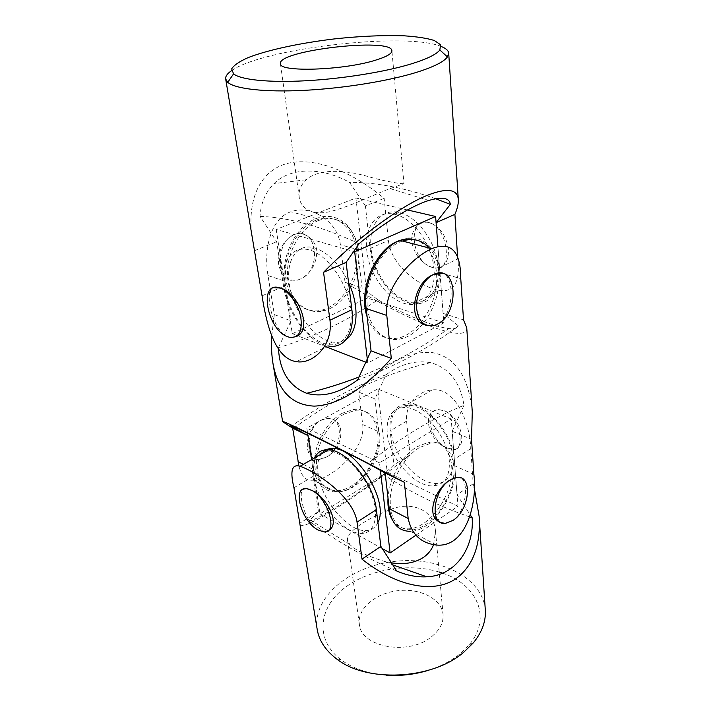 <?xml version="1.0" encoding="UTF-8"?>
<svg xmlns="http://www.w3.org/2000/svg" width="711" height="711" viewBox="0 0 711 711"><rect width="100%" height="100%" fill="white"/><g stroke="black" fill="none" stroke-linecap="round" stroke-linejoin="round"><path stroke-width="0.53" stroke-dasharray="3.56 2.67" d="M485.302 610.136C482.893 577.35 438.669 556.002 394.498 561.406C350.256 566.232 312.076 597.116 317.222 629.582M474.166 487.319L473.171 483.764L470.789 448.561C470.015 423.018 455.529 387.015 432.226 389.921C417.73 390.979 404.941 405.154 406.594 421.143L409.989 454.889C359.73 495.345 301.046 533.081 299.731 524.407M447.21 448.01L453.156 449.45C465.749 451.538 460.23 417.295 444.206 410.709L438.669 409.758C420.041 410.851 429.133 442.304 447.21 448.01C430.315 441.567 423.001 409.109 438.883 409.634L444.206 410.709C461.243 416.646 468.869 449.548 453.44 449.272L447.21 448.01M328.118 530.664L324.252 531.686L317.915 529.926C304.912 522.452 297.5 492.812 303.117 489.186M428.742 670.206C440.9 666.331 451.281 660.91 459.901 653.924L469.029 644.993C492.341 617.752 476.93 584.46 442.633 573.173M439.202 572.035C407.687 562.348 366.645 569.644 342.524 589.535C318.27 609.265 315.391 640.451 341.022 659.799C352.807 668.5 367.8 673.619 386.002 675.157M314.564 457.911C312.387 462.799 311.862 468.984 312.991 476.468L318.439 511.662L299.838 523.189M318.439 511.662L308.974 520.914L311.062 520.461C320.67 517.999 356.487 495.052 383.469 474.539L393.885 464.878L390.143 430.866C388.908 413.855 394.845 404.879 407.954 403.946C426.742 403.19 453.094 434.181 454.258 459.253L456.995 494.732L470.398 515.048M409.989 454.889L393.885 464.878M469.811 516.941C439.229 506.481 410.451 492.341 383.469 474.539M473.171 483.764L456.995 494.732M391.45 562.801L384.118 561.281C367.338 556.189 355.909 550.581 349.812 544.466L347.51 540.129C345.999 532.45 366.307 518.826 388.677 510.24C410.451 500.384 433.932 509.165 435.488 531.081L433.594 544.706M396.738 571.013C365.721 558.082 336.463 541.391 308.974 520.914M431.648 636.638C439.825 629.973 443.628 622.614 443.06 614.562C441.664 598.831 420.094 587.979 397.884 590.681C375.648 593.125 357.118 608.607 359.357 624.24C360.575 647.188 408.745 656.129 431.648 636.638M415.873 535.223L457.946 506.259L451.218 419.001L379.514 462.834L380.403 470.389M392.17 519.537C396.151 525.936 401.706 529.037 408.834 528.833C425.542 528.229 444.899 506.294 450.25 482.893C455.893 459.475 446.064 439.576 428.555 442.26L417.037 446.721C402.124 455.564 389.059 478.512 388.01 498.029M379.514 462.834L306.814 428.111L307.605 433.239M311.667 459.582L320.03 513.893L387.184 472.086L377.701 388.97L306.814 428.111M382.296 548.59L320.03 513.893M377.932 522.478C375.39 527.811 371.293 530.53 365.641 530.628C347.679 531.464 321.47 499.833 318.226 474.406C316.733 463.972 318.412 456.409 323.247 451.716M457.946 506.259L387.184 472.086M451.218 419.001L377.701 388.97M449.334 461.279C448.134 436.936 422.565 406.799 404.39 407.501C391.734 408.39 386.02 417.073 387.255 433.55C389.37 458.24 415.082 487.728 433.701 485.853C444.668 484.564 449.876 476.37 449.334 461.279M419.214 447.69C404.683 456.569 392.001 478.316 390.268 497.656C389.601 518.435 396.498 529.197 410.94 529.944C427.64 529.313 447.015 507.316 452.374 483.88C458.035 460.426 448.232 440.509 430.733 443.211L419.214 447.69M344.035 414.122C329.682 422.023 317.586 442.109 316.422 460.328C316.351 479.961 323.612 490.421 338.187 491.701C355.011 491.781 373.959 471.633 378.661 449.574C383.664 427.498 373.088 408.301 355.509 410.283L344.035 414.122M342.151 413.278C327.798 421.161 315.72 441.202 314.564 459.386C314.511 478.992 321.772 489.444 336.356 490.741C353.18 490.839 372.12 470.735 376.803 448.712C381.789 426.671 371.195 407.492 353.625 409.447L342.151 413.278M313.924 476.948C311.871 459.937 316.928 451.325 329.086 451.103C343.004 451.965 362.859 471.624 371.266 493.594C379.843 515.573 374.786 533.614 361.392 533.419C343.484 534.183 317.248 502.428 313.924 476.948M391.094 431.284C389.904 414.824 395.645 406.141 408.318 405.226C422.752 405.261 442.278 423.161 449.823 443.984C457.546 464.798 451.387 482.689 437.478 483.364C418.823 485.302 393.147 455.92 391.094 431.284M271.744 336.045L274.313 314.609L268.003 275.548C263.674 250.45 269.958 218.872 290.772 211.789C310.805 204.261 337.565 221.032 340.391 244.735L357.597 249.579L362.023 287.706L377.852 299.802C348.008 320.581 314.857 336.552 278.41 347.715L278.499 349.172M466.745 327.753C467.891 344.871 406.541 320.599 345.057 282.329L340.391 244.735M362.717 424.547L378.75 431.737C382.625 457.964 358.255 492.954 335.939 492.039L314.378 480.68C331.139 478.432 365.756 450.401 362.717 424.547L358.682 392.081L374.937 398.88L386.02 374.786C400.524 364.005 415.411 359.97 430.67 362.663C449.219 367.942 460.319 382.163 463.972 405.332C433.888 417.33 401.884 436.741 367.951 463.563M314.378 480.68C306.645 481.694 301.5 476.814 298.94 466.043M472.282 412.033C468.673 376.341 455.164 356.504 431.764 352.505C407.954 350.816 383.602 364.005 358.682 392.081M300.193 279.13L297.838 279.983C278.41 288.284 272.98 243.295 293.723 234.817L294.665 234.47C304.486 231.199 315.577 239.18 316.804 250.832C316.591 264.048 311.054 273.477 300.193 279.13L297.811 279.974C287.306 281.618 280.872 276.099 278.508 263.417C278.285 249.881 283.351 240.354 293.723 234.817L294.656 234.47C317.444 226 322.35 270.704 300.193 279.13M326.189 457.182L319.043 459.626C305.552 462.408 304.806 429.089 320.812 420.361L327.487 418.477C346.986 417.677 343.973 448.952 326.189 457.182L318.688 459.439C302.468 460.852 303.961 428.662 320.812 420.361L327.229 418.352C344.062 416.353 342.915 448.445 326.189 457.182M440.207 522.158L445.139 523.1L453.111 520.319C466.425 511.253 468.931 481.738 460.924 477.934M426.404 325.3L434.883 325.203L437.354 324.163C454.027 315.728 455.342 276.41 442.553 273.388M335.939 492.039C324.038 491.497 316.688 484.084 313.862 469.793L308.663 435.914L307.97 435.576M378.75 431.737L374.937 398.88M386.02 374.786C356.104 385.122 324.66 402.213 291.688 426.058M307.961 435.532L308.663 435.914M274.313 314.609L290.977 320.848L278.41 347.715M463.972 405.332L452.196 431.248L454.862 465.883L473.89 474.415M436.474 545.026L410.478 531.33C432.608 531.313 457.804 493.434 454.862 465.883M268.003 275.548L284.889 281.218L290.977 320.848M399.849 240.354C420.059 231.297 438.518 247.579 439.985 272.775L443.113 313.418L458.426 325.887C457.733 328.242 454.533 329.131 448.819 328.544C434.501 327.131 403.972 314.333 377.852 299.802M458.426 325.887C428.155 348.852 394.543 366.885 357.597 379.994M284.889 281.218C280.507 256.458 296.149 225.556 316.422 218.508C336.303 210.465 355.331 225.982 357.597 249.579M345.057 282.329L362.023 287.706M443.113 313.418L463.528 319.888M452.196 431.248L471.535 439.354M367.294 358.975L367.774 362.992L443.815 322.883L439.967 273.042M439.967 272.962L437.923 246.486M367.143 316.937C373.799 334.437 384.838 341.316 400.275 337.574C416.922 332.659 432.039 311.747 435.781 289.119C439.62 266.509 431.39 244.886 415.891 239.98M400.026 240.398L398.604 240.922M276.215 229.44L292.283 333.743L367.32 297.998L355.918 197.996L276.215 229.44L353.669 251.472M367.774 362.992L365.801 362.228M326.118 346.852L292.283 333.743M346.221 339.378C342.231 342.115 337.609 343.004 332.357 342.053C313.906 339.094 293.039 310.84 289.43 284.613C285.422 260.759 296.656 242.602 314.591 247.908C327.993 252.298 339.316 263.843 348.559 282.543M443.815 322.883L367.32 297.998M407.465 209.958L355.918 197.996M434.021 269.442C432.546 244.895 412.967 217.726 394.623 214.313C376.412 209.887 363.872 227.76 366.823 250.627C369.249 275.788 389.468 302.228 408.363 304.255C423.952 306.734 436.012 291.581 434.021 269.442M402.399 241.02L399.6 242.113C381.007 250.094 365.747 278.801 367.072 303.775C368.165 328.829 384.784 343.893 402.559 338.383C423.676 332.677 441.549 300.184 438.883 273.077M438.874 272.997C437.976 262.741 434.848 254.449 429.488 248.121M318.252 220.677C299.944 227.76 285.6 254.156 287.617 277.486C289.413 300.886 306.405 315.426 324.047 310.734C343.777 305.819 360.024 279.316 358.851 254.618C358.042 229.813 339.218 212.562 318.732 220.49L318.252 220.677M316.226 220.134C297.927 227.2 283.609 253.543 285.635 276.828C287.448 300.193 304.441 314.715 322.083 310.04C341.813 305.152 358.033 278.703 356.842 254.04C356.015 229.28 337.174 212.047 316.697 219.948L316.226 220.134M284.578 286.737C280.507 262.821 291.652 244.655 309.561 250.014C326.669 254.52 345.884 280.543 350.168 305.526C354.665 330.553 343.715 347.723 327.593 344.417C309.178 341.396 288.275 313.027 284.578 286.737M371.106 248.752C368.209 225.938 380.812 208.083 399.031 212.456C416.459 216.046 434.848 240.042 437.94 263.754C441.255 287.502 429.071 304.539 412.558 302.166C393.645 300.193 373.471 273.851 371.106 248.752M231.493 70.718C262.27 48.366 406.079 31.728 441.14 46.464M252.565 240.727C245.908 199.978 260.057 170.96 286.613 163.637C313.329 156.491 350.541 170.32 384.153 198.36L388.393 240.442C391.139 266.492 421.116 287.324 439.318 290.417C453.982 292.648 460.186 282.125 457.928 258.857M295.883 336.676L289.573 337.29L287.653 336.712C272.366 330.731 263.728 291.403 273.211 287.822M432.697 267.532L434.617 267.949C453.04 273.575 448.668 227.502 429.08 222.579L428.306 222.419C418.966 220.774 410.407 230.551 411.758 242.291C414.842 255.311 421.819 263.728 432.697 267.532L434.643 267.94C444.313 268.065 448.917 261.612 448.437 248.574C445.85 235.003 439.398 226.338 429.08 222.579L428.306 222.419C406.55 217.726 411.5 262.812 432.697 267.532M436.083 222.614L439.487 267.7C441.478 290.479 428.982 306.068 412.913 303.588C393.379 301.562 372.537 274.393 370.084 248.468L365.41 205.923L384.153 198.36M365.41 205.923L349.501 182.345C323.567 167.849 291.386 166.303 274.046 183.571C265.541 192.094 260.857 203.035 260.004 216.393L276.677 241.74L283.582 286.4C287.413 313.542 308.992 342.818 328.011 345.91L296.434 361.659M254.565 250.663L276.677 241.74M359.082 243.686C321.745 226.445 288.719 217.344 260.004 216.393M403.946 183.616C403.839 184.318 386.722 182.096 364.681 175.59C343.297 169.769 318.101 168.871 306.157 179.794C300.709 184.976 298.398 190.832 299.242 197.365C300.611 209.114 314.164 216.348 332.455 210.98C350.461 206.146 372.351 195.427 387.504 189.561L403.955 183.634L391.903 50.774M435.585 198.698C403.981 187.668 375.284 182.212 349.501 182.345M406.594 421.143L390.143 430.866M470.789 448.561L454.258 459.253M312.991 476.468L293.945 487.719M303.375 464.372L313.862 469.793M439.985 272.775L440.891 273.024M441.327 273.148L460.764 278.623M262.066 295.829L283.582 286.4M439.487 267.7L457.715 258.955M370.084 248.468L388.393 240.442M469.029 644.993L473.464 642.7M341.022 659.799L336.179 658.582M407.954 403.946L432.226 389.921M384.118 561.281L392.81 564.916M349.812 544.466L311.062 520.461M347.51 540.129L359.357 624.24M435.488 531.081L443.06 614.562M430.733 443.211L428.555 442.26M410.94 529.944L408.834 528.833M355.509 410.283L353.625 409.447M338.187 491.701L336.356 490.741M408.318 405.226L404.39 407.501M437.478 483.364L433.701 485.853M330.891 450.063L329.086 451.103M365.641 530.628L361.392 533.419M430.67 362.663C386.375 372.555 341.111 394.116 294.869 427.338M358.993 376.972C391.21 364.361 421.152 348.221 448.819 328.544M445.593 523.332L445.139 523.1M316.422 218.508L290.772 211.789M400.08 241.909L397.805 241.305M402.559 338.383L400.275 337.574M318.732 220.49L316.697 219.948M324.047 310.734L322.083 310.04M399.031 212.456L394.623 214.313M412.558 302.166L408.363 304.255M314.591 247.908L309.561 250.014M332.357 342.053L327.593 344.417M439.318 290.417L412.913 303.588M306.157 179.794L274.046 183.571M390.028 188.566L428.804 200.458M299.242 197.365L280.418 63.679"/><path stroke-width="1.07" d="M470.398 515.048L472.157 517.724C474.326 547.443 456.098 575.626 426.867 576.808C416.922 577.332 406.879 575.403 396.738 571.013L380.856 546.368L362.006 559.157L357.038 522.132C353.634 496.082 313.622 470.424 300.024 466.3C291.892 463.732 289.866 470.869 293.945 487.719L317.222 629.582C319.088 640.575 325.407 650.245 336.179 658.582C365.978 682.898 431.897 679.92 463.714 652.263L473.464 642.7C482.049 632.123 485.995 621.263 485.302 610.136L479.134 516.364L474.166 487.319M362.006 559.157C397.831 587.721 436.047 594.174 457.697 577.376C473.633 564.525 480.778 544.182 479.134 516.364M303.117 489.186L306.85 488.493L311.711 490.332C326.722 496.785 341.404 524.869 328.118 530.664M442.633 573.173L439.202 572.035M386.002 675.157C400.56 676.161 414.806 674.508 428.742 670.206M472.157 517.724L469.811 516.941M380.856 546.368L376.359 509.636C373.924 483.676 346.737 450.045 328.669 449.752C322.03 449.361 317.328 452.08 314.564 457.911M433.594 544.706C431.648 549.683 428.386 553.833 423.8 557.166C414.851 563.005 404.07 564.881 391.45 562.801M311.711 490.332C328.322 498.331 338.489 533.863 323.896 531.908L317.915 529.926C301.455 521.385 291.626 486.528 306.592 488.653L311.711 490.332M380.403 470.389L390.117 552.954L415.873 535.223M388.01 498.029C387.504 506.739 388.89 513.911 392.17 519.537M307.605 433.239L311.667 459.582M390.117 552.954L382.296 548.59M323.247 451.716C325.94 449.316 329.362 448.259 333.512 448.543C356.878 448.241 389.379 502.073 377.932 522.478M298.94 466.043L292.656 428.155L282.658 421.721C279.254 418.255 343.617 450.179 404.363 482.298L408.176 518.479C411.58 534.396 421.01 543.248 436.474 545.035C466.194 547.977 477.579 502.775 473.89 474.415L471.535 439.354L472.282 412.033L466.745 327.753L463.528 319.888L460.764 278.623C460.701 251.107 451.014 241.136 431.701 248.699C411.056 258.031 383.629 287.964 386.793 315.435L391.317 358.433C363.49 389.379 337.769 405.27 314.164 406.123C291.626 404.986 277.894 390.73 272.953 363.365C271.584 355.02 271.184 345.91 271.744 336.045M460.924 477.934L456 477.357L449.885 480.147C434.732 488.697 425.382 516.968 440.207 522.158M442.553 273.388L433.372 274.597C413.998 281.956 406.132 320.794 426.404 325.3M291.688 426.058L291.181 426.431L307.961 435.532M410.478 531.33C398.684 531.268 391.601 523.731 389.246 508.712L385.131 472.975L367.951 463.563C338.356 448.214 304.61 431.47 294.869 427.338C290.95 425.658 289.724 425.356 291.181 426.431M292.656 428.155L307.97 435.576M385.131 472.975L404.363 482.298M278.499 349.172C279.938 371.595 289.324 386.304 306.654 393.299C322.598 397.609 339.582 393.174 357.597 379.994L371.053 350.843L391.317 358.433M371.053 350.843L366.174 308.512L386.793 315.435M431.701 248.699L399.849 240.354C379.283 248.361 362.539 282.027 366.174 308.512M453.111 520.319L445.593 523.332C429.488 526.06 432.75 490.421 449.885 480.147L456.338 477.516C473.037 474.237 470.069 509.565 453.111 520.319M433.372 274.597L434.332 274.17C457.626 263.763 459.928 313.729 437.354 324.163L434.928 325.22C424.325 327.567 418.175 321.656 416.495 307.49C415.908 294.372 423.756 279.13 433.372 274.597M437.923 246.486L435.612 216.491L354.682 251.756L367.294 358.975M398.604 240.922L397.227 241.491C374.377 250.476 358.051 291.412 367.143 316.937M415.891 239.98C410.896 238.416 405.608 238.558 400.026 240.398M365.801 362.228L326.118 346.852M354.682 251.756L353.669 251.472M348.559 282.543C359.606 305.881 358.06 331.753 346.221 339.378M435.612 216.491L407.465 209.958M429.488 248.121C422.227 240.096 413.198 237.732 402.399 241.02M441.14 46.464C445.939 48.33 448.463 50.579 448.703 53.218L447.441 56.916C443.904 61.786 433.79 66.87 417.099 72.175C388.953 80.983 343.413 88.395 303.873 90.368C264.305 92.35 235.101 88.857 227.751 82.334L225.671 79.019C225.307 76.397 227.253 73.633 231.493 70.718M436.092 222.667L454.907 214.367C457.404 208.501 458.542 203.577 458.319 199.587C457.52 188.993 447.077 187.615 427.009 195.445C399.751 206.448 356.175 238.914 323.549 272.313L329.975 320.243C333.255 344.906 313.329 364.547 296.434 361.659C274.748 358.611 266.323 323.736 262.066 295.829L225.671 79.019M454.907 214.367L457.715 258.955M273.211 287.822L280.018 287.946C298.291 292.105 313.72 330.624 295.883 336.676M411.091 63.954C384.607 72.015 342.089 78.85 305.126 80.796C268.127 82.743 240.647 79.739 233.564 73.864L231.67 68.869C233.955 65.181 239.518 61.404 248.352 57.52C268.296 49.823 300.371 42.998 334.046 38.954C359.908 36.145 383.282 35.106 404.177 35.817C416.815 36.652 426.831 38.198 434.217 40.456L440.553 44.704L439.851 50.001C436.376 54.445 426.796 59.093 411.091 63.954M328.011 345.91C343.706 349.314 355.038 333.681 351.883 309.729L346.088 262.368L359.082 243.686C381.638 224.445 410.469 206.146 428.804 200.458C442.322 196.538 449.494 197.836 450.339 204.35L436.083 222.614M323.549 272.313L346.088 262.368M280.018 287.946L279.272 287.715C258.217 281.041 267.176 329.922 287.653 336.712L289.537 337.307C298.727 338.249 302.495 331.664 300.842 317.55C298.504 304.628 288.782 290.852 280.018 287.946M450.339 204.35L435.585 198.698M374.759 60.426C342.213 70.505 278.694 72.344 280.418 63.679C277.13 50.463 392.09 37.168 391.903 50.774C391.983 53.743 386.269 56.96 374.759 60.426M376.359 509.636L357.038 522.132M298.06 461.626L303.375 464.372M389.246 508.712L408.176 518.479M329.975 320.243L351.883 309.729M300.024 466.3L328.669 449.752M392.81 564.916L426.867 576.808M333.512 448.543L330.891 450.063M272.953 363.365L282.658 421.721M306.654 393.299C324.678 388.961 342.124 383.522 358.993 376.972M458.319 199.587L448.703 53.218M233.564 73.864L227.751 82.334M439.851 50.001L447.441 56.916"/></g></svg>
